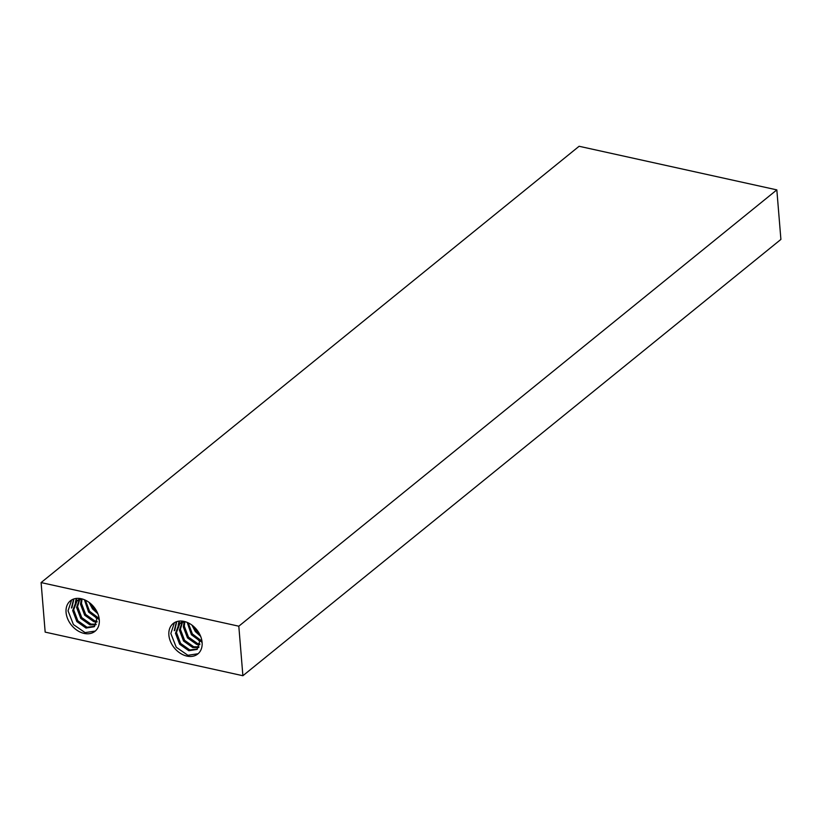 <?xml version="1.0" encoding="UTF-8"?>
<svg xmlns="http://www.w3.org/2000/svg" width="822" height="822" viewBox="0 0 822 822"><rect width="100%" height="100%" fill="white"/><g stroke="black" fill="none" stroke-linecap="round" stroke-linejoin="round"><path stroke-width="1.23" d="M178.179 627.556L178.199 625.367M178.261 624.771L179.093 621.124M179.453 621.083L178.764 624.247M178.723 624.607L178.662 627.155M174.264 630.721L176.432 621.72M176.751 621.617L174.757 630.33M202.099 642.414A19.584 14.436 -129 0 0 190.838 624.33A19.584 14.436 -129 0 0 173.154 623.549A19.584 14.436 -129 0 0 168.88 635.087A19.584 14.436 -129 0 0 180.152 653.171A19.584 14.436 -129 0 0 197.825 653.963A19.584 14.436 -129 0 0 202.099 642.414L199.9 640.667L197.013 649.421L188.824 650.726L179.658 644.243L175.487 633.269L179.042 623.99L184.518 621.524M174.428 622.655L170.842 633.505L176.227 647.233L187.899 655.298L198.081 653.737M198.698 640.554L199.962 641.242M75.367 604.869L75.388 602.68M75.449 602.094L76.282 598.437M76.641 598.406L75.953 601.57M75.912 601.93L75.85 604.478M71.452 608.044L73.62 599.043M73.929 598.94L71.935 607.653M99.287 619.737A19.584 14.436 -129 0 0 88.016 601.653A19.584 14.436 -129 0 0 70.343 600.861A19.584 14.436 -129 0 0 66.068 612.411A19.584 14.436 -129 0 0 77.34 630.495A19.584 14.436 -129 0 0 95.013 631.275A19.584 14.436 -129 0 0 99.287 619.737L97.088 617.99L94.201 626.734L86.012 628.049L76.847 621.566L72.675 610.582L76.23 601.314L81.707 598.837M71.617 599.978L68.031 610.818L73.415 624.556L85.087 632.611L95.27 631.06M95.886 617.877L97.15 618.565M242.891 675.725L780.9 239.418L776.831 189.882L579.109 146.275L41.1 582.582L45.169 632.118L242.891 675.725L238.812 626.2L41.1 582.582M238.812 626.2L776.831 189.882M201.709 639.835L199.9 640.667M198.698 647.489L192.738 647.551L183.573 641.068L179.401 630.094L182.587 621.155M199.756 644.797L196.653 644.386L187.488 637.903L183.316 626.919L184.22 621.453M199.941 641.026L191.403 634.728L187.231 622.418M200.65 636.372L195.307 631.553L191.927 625.09M197.486 649L189.8 649.935L180.635 643.451L176.463 632.467L180.018 623.199L183.285 621.257M199.027 646.893L193.715 646.76L184.549 640.276L180.378 629.303L182.823 621.185M199.91 643.975L197.629 643.585L188.464 637.101L184.292 626.128L184.858 621.607M200.578 640.112L192.379 633.937L188.197 622.85M199.674 634.214L196.294 630.762L193.776 626.58M98.897 617.158L97.088 617.99M95.886 624.812L89.927 624.874L80.761 618.391L76.59 607.417L79.775 598.478M96.945 622.12L93.842 621.699L84.676 615.216L80.505 604.242L81.409 598.765M97.13 618.35L88.581 612.051L84.419 599.741M97.839 613.695L92.496 608.876L89.115 602.413M94.674 626.323L86.988 627.258L77.823 620.774L73.651 609.79L77.206 600.512L80.474 598.58M96.215 624.217L90.903 624.083L81.738 617.599L77.566 606.615L80.011 598.508M97.088 621.298L94.818 620.908L85.652 614.424L81.481 603.451L82.046 598.93M97.767 617.435L89.567 611.249L85.385 600.173M96.862 611.537L93.472 608.075L90.965 603.903M179.391 623.682L180.367 622.891M76.58 601.005L77.556 600.214"/></g></svg>

